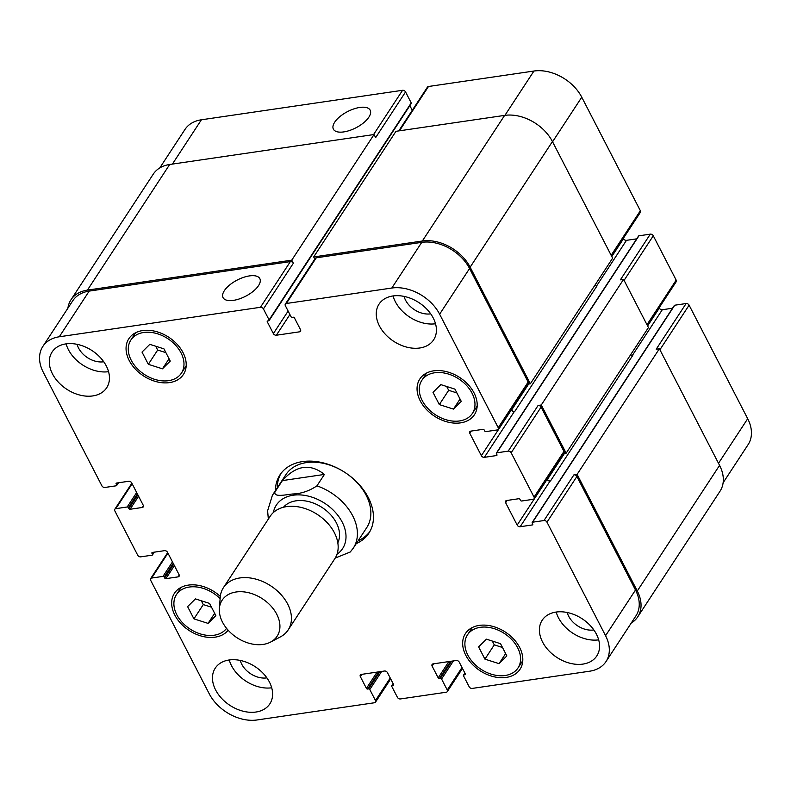 <?xml version="1.0" encoding="UTF-8"?>
<svg xmlns="http://www.w3.org/2000/svg" width="791" height="791" viewBox="0 0 791 791"><rect width="100%" height="100%" fill="white"/><g stroke="black" fill="none" stroke-linecap="round" stroke-linejoin="round"><path stroke-width="1.19" d="M324.409 474.432L316.934 485.852C309.182 491.043 301.074 493.762 292.611 493.999C285.838 494.672 273.637 497.579 274.922 492.012L282.407 480.592L324.409 474.432C310.171 463.17 296.17 465.227 282.407 480.592M335.216 558.07L350.255 552.009L353.27 548.183A48.33 34.211 -146.8 0 0 352.717 515.851A48.33 34.211 -146.8 0 0 316.934 485.852M369.793 531.671A53.155 37.632 33.2 0 1 358.145 540.737M277.285 487.78A53.155 37.632 33.2 0 1 280.943 473.473M275.416 490.638A53.155 37.632 33.2 0 1 279.965 474.867A53.155 37.632 33.2 0 1 323.737 463.002A53.155 37.632 33.2 0 1 368.299 497.569A53.155 37.632 33.2 0 1 368.903 533.124A53.155 37.632 33.2 0 1 356.276 543.595M274.922 492.012A48.33 34.211 -146.8 0 0 272.411 495.225L285.877 474.659A48.33 34.211 33.2 0 1 325.665 463.872A48.33 34.211 33.2 0 1 366.174 495.295A48.33 34.211 33.2 0 1 366.727 527.627L353.27 548.183M337.816 542.844A32.619 23.097 -146.8 0 0 336.393 522.891A32.619 23.097 -146.8 0 0 310.438 502.067A32.619 23.097 -146.8 0 0 283.475 507.249M270.571 642.074L280.439 636.874A38.66 27.369 -146.8 0 0 288.142 629.972L334.86 558.654A38.66 27.369 -146.8 0 0 334.415 532.788A38.66 27.369 -146.8 0 0 302.004 507.644A38.66 27.369 -146.8 0 0 270.176 516.286L223.458 587.614A38.66 27.369 -146.8 0 0 220.214 597.423L219.384 608.546A32.866 23.265 -146.8 0 0 236.885 637.665A32.866 23.265 -146.8 0 0 270.571 642.074A32.866 23.265 -146.8 0 0 276.741 614.231A32.866 23.265 -146.8 0 0 243.579 591.856A32.866 23.265 -146.8 0 0 219.384 608.546M288.142 629.972A38.66 27.369 -146.8 0 0 287.697 604.116A38.66 27.369 -146.8 0 0 255.285 578.972A38.66 27.369 -146.8 0 0 223.458 587.614M334.702 122.18A20.695 9.116 152.7 0 1 353.804 108.931A20.695 9.116 152.7 0 1 370.178 110.186A20.695 9.116 152.7 0 1 355.96 127.786A20.695 9.116 152.7 0 1 333.387 129.17A20.695 9.116 152.7 0 1 334.702 122.18M224.367 290.643A20.695 9.116 152.7 0 1 243.47 277.384A20.695 9.116 152.7 0 1 259.834 278.64A20.695 9.116 152.7 0 1 245.625 296.239A20.695 9.116 152.7 0 1 223.052 297.634A20.695 9.116 152.7 0 1 224.367 290.643M410.826 103.809A0.969 0.682 -146.8 0 0 411.221 102.919L405.556 91.934A2.413 1.711 -146.8 0 0 402.57 90.293L201.408 119.787A38.66 27.369 -146.8 0 0 184.985 129.437L159.782 167.929M412.249 110.315L409.857 105.668M611.631 256.244L640.384 212.344A2.413 1.711 -146.8 0 0 640.354 210.732L581.761 97.204A38.66 27.369 -146.8 0 0 533.945 71.032L428.485 86.496A2.413 1.711 -146.8 0 0 427.456 87.099L398.763 130.911M636.706 238.842L626.472 240.335A2.413 1.711 33.2 0 1 623.486 238.704L623.328 238.388M647.453 325.635L676.196 281.734A2.413 1.711 -146.8 0 0 676.176 280.123L653.287 235.787A2.413 1.711 -146.8 0 0 650.301 234.146L638.94 235.817A0.969 0.682 -146.8 0 0 638.525 236.054L496.402 453.055A0.969 0.682 -146.8 0 0 496.412 453.698L496.906 454.667A0.969 0.682 33.2 0 1 496.511 455.557L484.349 457.336A2.413 1.711 33.2 0 1 481.363 455.695L469.814 433.339A2.413 1.711 33.2 0 1 469.795 431.728A2.413 1.711 33.2 0 1 470.813 431.125L482.975 429.335A0.969 0.682 33.2 0 1 484.171 429.988L484.675 430.957A0.969 0.682 -146.8 0 0 485.862 431.609L497.232 429.948A2.413 1.711 -146.8 0 0 498.261 429.345A2.413 1.711 -146.8 0 0 498.231 427.723L439.628 314.195A38.66 27.369 -146.8 0 0 391.812 288.033L286.352 303.497A2.413 1.711 -146.8 0 0 285.324 304.1A2.413 1.711 -146.8 0 0 285.353 305.712L291.029 316.697A0.969 0.682 -146.8 0 0 292.225 317.349L293.214 317.211A0.969 0.682 33.2 0 1 294.41 317.863L300.481 329.62A2.413 1.711 33.2 0 1 300.511 331.231A2.413 1.711 33.2 0 1 299.482 331.834L276.356 335.226A2.413 1.711 33.2 0 1 273.37 333.594L267.299 321.838A0.969 0.682 33.2 0 1 267.694 320.948L268.693 320.8A0.969 0.682 -146.8 0 0 269.098 319.91L263.423 308.925A2.413 1.711 -146.8 0 0 260.437 307.294L59.276 336.778A38.66 27.369 -146.8 0 0 42.852 346.438A38.66 27.369 -146.8 0 0 43.297 372.294L101.891 485.822A2.413 1.711 -146.8 0 0 104.887 487.464L116.247 485.793A0.969 0.682 -146.8 0 0 116.643 484.903L116.148 483.944A0.969 0.682 33.2 0 1 116.544 483.054L128.706 481.274A2.413 1.711 33.2 0 1 131.701 482.905L143.24 505.261A2.413 1.711 33.2 0 1 143.27 506.883A2.413 1.711 33.2 0 1 142.242 507.486L130.08 509.266A0.969 0.682 33.2 0 1 128.884 508.613L128.389 507.654A0.969 0.682 -146.8 0 0 127.193 506.991L115.822 508.662A2.413 1.711 -146.8 0 0 114.804 509.266A2.413 1.711 -146.8 0 0 114.824 510.877L137.713 555.213A2.413 1.711 -146.8 0 0 140.699 556.854L152.06 555.183A0.969 0.682 -146.8 0 0 152.455 554.293L151.961 553.334A0.969 0.682 33.2 0 1 152.366 552.444L164.528 550.665A2.413 1.711 33.2 0 1 167.514 552.296L179.053 574.652A2.413 1.711 33.2 0 1 179.082 576.273A2.413 1.711 33.2 0 1 178.054 576.876L165.892 578.656A0.969 0.682 33.2 0 1 164.696 578.003L164.202 577.044A0.969 0.682 -146.8 0 0 163.005 576.382L151.645 578.053A2.413 1.711 -146.8 0 0 150.616 578.656A2.413 1.711 -146.8 0 0 150.646 580.268L209.239 693.796A38.66 27.369 -146.8 0 0 257.055 719.968L374.479 702.754A2.413 1.711 -146.8 0 0 375.507 702.151A2.413 1.711 -146.8 0 0 375.478 700.529L369.802 689.544A0.969 0.682 -146.8 0 0 368.616 688.892L367.617 689.04A0.969 0.682 33.2 0 1 366.421 688.378L360.35 676.621A2.413 1.711 33.2 0 1 360.32 675.01A2.413 1.711 33.2 0 1 361.349 674.407L384.475 671.015A2.413 1.711 33.2 0 1 387.461 672.647L393.532 684.403A0.969 0.682 33.2 0 1 393.137 685.293L392.138 685.441A0.969 0.682 -146.8 0 0 391.733 686.331L397.408 697.316A2.413 1.711 -146.8 0 0 400.394 698.947L446.253 692.224A2.413 1.711 -146.8 0 0 447.281 691.621A2.413 1.711 -146.8 0 0 447.251 690.009L441.576 679.024A0.969 0.682 -146.8 0 0 440.379 678.371L439.391 678.51A0.969 0.682 33.2 0 1 438.194 677.857L432.123 666.101A2.413 1.711 33.2 0 1 432.094 664.489A2.413 1.711 33.2 0 1 433.122 663.886L456.249 660.495A2.413 1.711 33.2 0 1 459.235 662.126L465.306 673.883A0.969 0.682 33.2 0 1 464.9 674.772L463.912 674.921A0.969 0.682 -146.8 0 0 463.506 675.811L469.182 686.796A2.413 1.711 -146.8 0 0 472.168 688.427L589.592 671.213A38.66 27.369 -146.8 0 0 606.015 661.563A38.66 27.369 -146.8 0 0 605.57 635.697L546.977 522.169A2.413 1.711 -146.8 0 0 543.99 520.537L532.62 522.198A0.969 0.682 -146.8 0 0 532.224 523.088L532.719 524.057A0.969 0.682 33.2 0 1 532.323 524.937L520.162 526.727A2.413 1.711 33.2 0 1 517.176 525.086L505.637 502.73A2.413 1.711 33.2 0 1 505.607 501.118A2.413 1.711 33.2 0 1 506.635 500.515L518.797 498.726A0.969 0.682 33.2 0 1 519.984 499.378L520.488 500.347A0.969 0.682 -146.8 0 0 521.684 501L533.045 499.329A2.413 1.711 -146.8 0 0 534.073 498.726A2.413 1.711 -146.8 0 0 534.044 497.114L511.164 452.778A2.413 1.711 -146.8 0 0 508.178 451.147L496.807 452.808A0.969 0.682 -146.8 0 0 496.402 453.055M672.518 308.233L662.294 309.726A2.413 1.711 33.2 0 1 659.298 308.095L659.14 307.778M723.112 482.777L748.148 444.562A38.66 27.369 -146.8 0 0 747.703 418.706L689.109 305.178A2.413 1.711 -146.8 0 0 686.113 303.536L674.753 305.207A0.969 0.682 -146.8 0 0 674.347 305.445L532.214 522.446M433.003 392.346L440.814 384.614L454.934 389.132L461.252 401.373L453.451 409.095L439.321 404.587L433.003 392.346M446.707 386.502L448.675 390.309L456.901 392.939M439.321 404.587L448.675 390.309M453.451 409.095L460.046 399.03M478.614 646.9L486.416 639.168L500.535 643.686L506.853 655.927L499.052 663.649L484.932 659.14L478.614 646.9M492.309 641.056L494.276 644.863L502.503 647.493M484.932 659.14L494.276 644.863M499.052 663.649L505.647 653.584M187.615 606.628L195.426 598.896L209.546 603.404L215.864 615.645L208.063 623.377L193.933 618.869L187.615 606.628M201.319 600.784L203.287 604.591L211.513 607.221M193.933 618.869L203.287 604.591M208.063 623.377L214.658 613.302M142.014 352.074L149.815 344.342L163.945 348.861L170.263 361.101L162.452 368.824L148.332 364.315L142.014 352.074M155.718 346.231L157.686 350.037L165.912 352.667M148.332 364.315L157.686 350.037M162.452 368.824L169.047 358.758M480.295 627.322A30.206 21.387 -146.8 0 0 467.471 634.866A30.206 21.387 -146.8 0 0 481.017 669.295A30.206 21.387 -146.8 0 0 517.996 667.96A30.206 21.387 -146.8 0 0 512.143 639.998A30.206 21.387 -146.8 0 0 480.295 627.322M479.306 625.394A32.619 23.097 33.2 0 1 513.695 639.088A32.619 23.097 33.2 0 1 520.023 669.285A32.619 23.097 33.2 0 1 480.078 670.728A32.619 23.097 33.2 0 1 465.444 633.542A32.619 23.097 33.2 0 1 479.306 625.394M434.694 372.769A30.206 21.387 -146.8 0 0 421.86 380.313A30.206 21.387 -146.8 0 0 435.416 414.751A30.206 21.387 -146.8 0 0 472.395 413.406A30.206 21.387 -146.8 0 0 466.542 385.444A30.206 21.387 -146.8 0 0 434.694 372.769M433.695 370.841A32.619 23.097 33.2 0 1 468.094 384.535A32.619 23.097 33.2 0 1 474.412 414.731A32.619 23.097 33.2 0 1 434.477 416.175A32.619 23.097 33.2 0 1 419.843 378.988A32.619 23.097 33.2 0 1 433.695 370.841M143.705 332.487A30.206 21.387 -146.8 0 0 130.871 340.031A30.206 21.387 -146.8 0 0 144.417 374.469A30.206 21.387 -146.8 0 0 181.406 373.134A30.206 21.387 -146.8 0 0 175.543 345.173A30.206 21.387 -146.8 0 0 143.705 332.487M142.706 330.559A32.619 23.097 33.2 0 1 177.095 344.263A32.619 23.097 33.2 0 1 183.423 374.459A32.619 23.097 33.2 0 1 143.487 375.903A32.619 23.097 33.2 0 1 128.844 338.706A32.619 23.097 33.2 0 1 142.706 330.559M220.116 598.658A30.206 21.387 -146.8 0 0 189.306 587.041A30.206 21.387 -146.8 0 0 176.472 594.585A30.206 21.387 -146.8 0 0 189.553 628.707A30.206 21.387 -146.8 0 0 226.552 628.351M228.154 630.229A32.619 23.097 33.2 0 1 188.209 629.863A32.619 23.097 33.2 0 1 174.455 593.26A32.619 23.097 33.2 0 1 188.307 585.113A32.619 23.097 33.2 0 1 220.313 596.424M556.063 612.066A32.619 23.097 33.2 0 1 590.452 625.76A32.619 23.097 33.2 0 1 596.78 655.957A32.619 23.097 33.2 0 1 556.834 657.4A32.619 23.097 33.2 0 1 542.201 620.213A32.619 23.097 33.2 0 1 556.063 612.066M229.103 659.991A32.619 23.097 33.2 0 1 263.492 673.695A32.619 23.097 33.2 0 1 269.82 703.891A32.619 23.097 33.2 0 1 229.884 705.335A32.619 23.097 33.2 0 1 215.251 668.148A32.619 23.097 33.2 0 1 229.103 659.991M392.909 295.963A32.619 23.097 33.2 0 1 427.298 309.657A32.619 23.097 33.2 0 1 433.626 339.853A32.619 23.097 33.2 0 1 393.681 341.297A32.619 23.097 33.2 0 1 379.047 304.11A32.619 23.097 33.2 0 1 392.909 295.963M65.95 343.887A32.619 23.097 33.2 0 1 100.338 357.581A32.619 23.097 33.2 0 1 106.666 387.778A32.619 23.097 33.2 0 1 66.731 389.231A32.619 23.097 33.2 0 1 52.087 352.035A32.619 23.097 33.2 0 1 65.95 343.887M556.202 612.046A32.619 23.097 -146.8 0 0 598.668 639.86M567.226 612.501A20.24 14.327 -146.8 0 0 593.725 629.962A20.24 14.327 -146.8 0 0 593.853 629.943M229.252 659.971A32.619 23.097 -146.8 0 0 271.718 687.784M240.266 660.436A20.24 14.327 -146.8 0 0 266.765 677.887A20.24 14.327 -146.8 0 0 266.893 677.877M393.048 295.933A32.619 23.097 -146.8 0 0 435.515 323.756M404.072 296.398A20.24 14.327 -146.8 0 0 430.561 313.859A20.24 14.327 -146.8 0 0 430.69 313.839M66.098 343.867A32.619 23.097 -146.8 0 0 108.565 371.681M77.113 344.322A20.24 14.327 -146.8 0 0 103.611 361.784A20.24 14.327 -146.8 0 0 103.74 361.764M42.852 346.438L72.772 300.758A38.66 27.369 33.2 0 1 89.195 291.098L290.356 261.603A2.413 1.711 33.2 0 1 293.342 263.245L263.423 308.925M577.104 474.382L637.289 590.996A38.66 27.369 33.2 0 1 637.734 616.861L720.018 491.231A38.66 27.369 -146.8 0 0 719.573 465.365L659.387 348.752L577.104 474.382L573.91 474.857A2.413 1.711 33.2 0 1 576.896 476.489L635.499 590.017A38.66 27.369 33.2 0 1 635.934 615.873L606.015 661.563M546.937 479.089L547.095 479.405A2.413 1.711 -146.8 0 0 550.081 481.037L550.487 480.977A2.413 1.711 -146.8 0 1 547.491 479.346L547.174 478.723M541.281 404.992L566.158 453.184L648.442 327.553L623.575 279.371L541.281 404.992L538.098 405.467A2.413 1.711 33.2 0 1 541.084 407.098L563.963 451.434A2.413 1.711 33.2 0 1 563.993 453.045L534.073 498.726M511.115 409.698L511.283 410.015A2.413 1.711 -146.8 0 0 514.269 411.656L514.664 411.597A2.413 1.711 -146.8 0 1 511.678 409.956L511.362 409.333M285.324 304.1L315.253 258.41A2.413 1.711 33.2 0 1 316.271 257.807L421.741 242.353A38.66 27.369 33.2 0 1 469.557 268.515L528.151 382.043A2.413 1.711 33.2 0 1 528.18 383.655L498.261 429.345M67.888 308.223A38.66 27.369 33.2 0 1 70.982 299.769A38.66 27.369 33.2 0 1 87.406 290.119L291.75 260.16L293.342 263.245M314.798 259.102L313.681 256.946L422.335 241.018A38.66 27.369 33.2 0 1 470.151 267.18L530.346 383.793L527.854 384.159M566.158 453.184L563.667 453.55M637.734 616.861A38.66 27.369 33.2 0 1 631.218 623.071M405.556 91.934L375.636 137.614L374.044 134.529L169.689 164.488A38.66 27.369 -146.8 0 0 153.266 174.139L70.982 299.769M530.346 383.793L612.63 258.163L552.434 141.549A38.66 27.369 -146.8 0 0 504.628 115.387L395.975 131.316L313.681 256.946M514.664 411.597L596.958 285.966A2.413 1.711 33.2 0 1 594.832 285.333M550.487 480.977L632.77 355.357A2.413 1.711 33.2 0 1 630.645 354.724M623.575 279.371L620.381 279.836L650.301 234.146M659.387 348.752L656.194 349.226L686.113 303.536M374.044 134.529L291.75 260.16M337.006 554.244A39.629 28.051 -146.8 0 0 342.167 522.05A39.629 28.051 -146.8 0 0 303.793 495.255A39.629 28.051 -146.8 0 0 273.35 512.558M89.195 291.098L59.276 336.778M143.408 505.696L142.242 507.486M132.137 483.756L115.822 508.662M179.221 575.087L178.054 576.876M167.949 553.146L151.645 578.053M390.23 678.006L375.478 700.529M361.853 674.327L360.35 676.621M462.003 667.485L447.251 690.009M433.626 663.807L432.123 666.101M635.499 590.017L605.57 635.697M576.896 476.489L546.977 522.169M573.91 474.857L543.99 520.537M547.095 479.405L517.176 525.086M550.081 481.037L520.162 526.727M507.14 500.436L505.637 502.73M563.963 451.434L534.044 497.114M541.084 407.098L511.164 452.778M538.098 405.467L508.178 451.147M511.283 410.015L481.363 455.695M514.269 411.656L484.349 457.336M471.317 431.046L469.814 433.339M528.151 382.043L498.231 427.723M469.557 268.515L439.628 314.195M421.741 242.353L391.812 288.033M316.271 257.807L286.352 303.497M300.649 330.055L299.482 331.834M289.911 314.541L276.356 335.226M288.122 311.071L273.37 333.594M290.356 261.603L260.437 307.294M172.389 164.093L201.408 119.787M718.505 463.289L747.703 418.706M659.902 349.76L689.109 305.178M632.395 355.377L662.294 309.726M647.611 325.941L659.298 308.095M646.969 324.705L676.176 280.123M624.089 280.37L653.287 235.787M596.582 285.986L626.472 240.335M611.799 256.551L623.486 238.704M611.156 255.315L640.354 210.732M552.563 141.787L581.761 97.204M504.925 115.348L533.945 71.032M399.465 130.802L428.485 86.496M373.55 134.599L402.57 90.293M504.628 115.387L422.335 241.018M552.434 141.549L470.151 267.18M528.655 384.04L511.678 409.956M496.975 454.835L496.511 455.557M638.94 235.817L496.807 452.808M564.467 453.431L547.491 479.346M532.788 524.225L532.323 524.937M674.753 305.207L532.62 522.198M719.573 465.365L637.289 590.996M464.989 673.27L463.912 674.921M465.375 674.061L464.9 674.772M448.853 661.573L438.194 677.857M450.652 661.316L439.391 678.51M451.651 661.167L440.379 678.371M453.441 660.9L441.576 679.024M393.216 683.79L392.138 685.441M393.602 684.581L393.137 685.293M377.089 672.093L366.421 688.378M378.879 671.836L367.617 689.04M379.878 671.688L368.616 688.892M381.677 671.421L369.802 689.544M172.478 561.917L163.005 576.382M173.199 563.311L164.202 577.044M173.694 564.27L164.696 578.003M174.406 565.654L165.892 578.656M152.564 552.415L151.961 553.334M153.81 552.227L152.455 554.293M136.665 492.526L127.193 506.991M137.377 493.92L128.389 507.654M137.881 494.879L128.884 508.613M138.593 496.264L130.08 509.266M116.752 483.024L116.148 483.944M117.997 482.846L116.643 484.903M169.689 164.488L87.406 290.119M411.221 102.919L269.098 319.91M267.902 320.919L267.299 321.838M272.411 495.225L267.615 510.788L268.337 519.084M517.996 667.96L522.782 660.663M467.471 634.866L472.247 627.57M472.395 413.406L477.171 406.109M421.86 380.313L426.646 373.016M181.406 373.134L186.182 365.838M130.871 340.031L135.647 332.734M176.472 594.585L181.258 587.288M114.804 509.266L131.86 483.222M150.616 578.656L167.672 552.612M375.507 702.151L390.705 678.935M447.281 691.621L462.478 668.415M464.871 673.052L463.496 675.158M393.107 683.572L391.723 685.678M154.294 552.158L152.475 554.946M118.482 482.767L116.653 485.555M411.231 103.562L269.108 320.563"/></g></svg>
